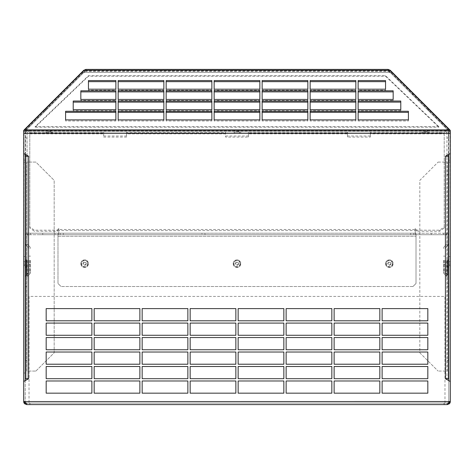 <?xml version="1.0" encoding="UTF-8"?>
<svg xmlns="http://www.w3.org/2000/svg" width="474" height="474" viewBox="0 0 474 474"><rect width="100%" height="100%" fill="white"/><g stroke="black" fill="none" stroke-linecap="round" stroke-linejoin="round"><path stroke-width="0.36" stroke-dasharray="2.37 1.78" d="M214.147 80.568L214.147 90.267L259.853 90.267L259.853 80.568M25.223 154.317L25.223 131.873L23.7 131.873L25.223 131.873L25.667 130.534A1.523 1.523 0 0 0 25.223 131.612L23.7 131.612L23.7 133.395L23.7 130.35L23.7 131.873L450.3 131.873L23.7 131.873L84.194 71.378L85.907 71.378L85.907 70.928L84.828 71.378L25.667 130.534L84.828 71.378L83.75 70.3L60.459 93.591L61.537 94.67L60.459 93.591L24.595 129.455A3.045 3.045 0 0 0 23.7 131.612L23.712 401.525L26.899 403.072L444.055 403.072L26.899 403.072L23.712 401.525L25.223 401.543L25.223 373.008L23.7 373.008L23.7 401.543L450.259 401.549L447.101 403.072L444.055 403.072L447.101 403.072L450.288 401.525L448.777 401.543L448.777 373.008L450.3 373.008L450.3 131.612A3.045 3.045 0 0 0 450.004 130.297L450.288 401.525L450.3 381.505L445.424 378.69L448.469 378.69L446.946 378.69L446.946 156.248L445.424 156.248L445.424 378.69M27.054 155.371L27.054 133.395A1.523 1.523 0 0 1 28.576 131.873L28.576 130.35L23.7 130.35L23.7 131.873L23.7 130.35L450.3 130.35L450.3 133.395L450.3 131.873L445.424 131.873L450.3 131.873L389.806 71.378L388.093 71.378L388.093 69.405L390.25 70.3L389.172 71.378L448.333 130.534L389.172 71.378L390.025 70.525M214.147 90.807L214.147 100.5L259.853 100.5L259.853 90.807M214.147 101.039L214.147 110.732L259.853 110.732L259.853 101.039M73.215 101.039L73.215 110.732L115.875 110.732L115.875 101.039M80.835 90.807L80.835 100.5L115.875 100.5L115.875 90.807M88.454 80.568L88.454 90.267L115.875 90.267L115.875 80.568M166.155 80.568L166.155 90.267L211.86 90.267L211.86 80.568M118.162 80.568L118.162 90.267L163.868 90.267L163.868 80.568M166.155 90.807L166.155 100.5L211.86 100.5L211.86 90.807M118.162 90.807L118.162 100.5L163.868 100.5L163.868 90.807M166.155 101.039L166.155 110.732L211.86 110.732L211.86 101.039M118.162 101.039L118.162 110.732L163.868 110.732L163.868 101.039M166.155 111.272L166.155 120.971L211.86 120.971L211.86 111.272M118.162 111.272L118.162 120.971L163.868 120.971L163.868 111.272M65.596 111.272L65.596 120.971L115.875 120.971L115.875 111.272M408.404 111.272L408.404 120.971L358.125 120.971L358.125 111.272M355.838 111.272L355.838 120.971L310.132 120.971L310.132 111.272M307.845 111.272L307.845 120.971L262.14 120.971L262.14 111.272M355.838 101.039L355.838 110.732L310.132 110.732L310.132 101.039M307.845 101.039L307.845 110.732L262.14 110.732L262.14 101.039M355.838 90.807L355.838 100.5L310.132 100.5L310.132 90.807M307.845 90.807L307.845 100.5L262.14 100.5L262.14 90.807M355.838 80.568L355.838 90.267L310.132 90.267L310.132 80.568M307.845 80.568L307.845 90.267L262.14 90.267L262.14 80.568M385.546 80.568L385.546 90.267L358.125 90.267L358.125 80.568M358.125 99.422L358.125 100.5L393.165 100.5L393.165 90.807M358.125 100.5L358.125 90.807M358.125 109.66L358.125 110.732L400.785 110.732L400.785 101.039M358.125 110.732L358.125 101.039M214.147 111.272L214.147 120.971L259.853 120.971L259.853 111.272M83.75 70.3L85.907 69.405L85.907 70.928L85.907 69.405L84.384 72.457L81.593 72.457L389.616 72.457L84.384 72.457L85.907 70.928L388.093 70.928L389.172 71.378L388.093 70.928L85.907 70.928L84.828 71.378L83.975 70.525M390.25 70.3L429.166 109.216L428.087 110.288L429.166 109.216L449.405 129.455L429.432 109.482L428.354 110.561L412.196 94.397L413.275 93.325L392.407 72.457L389.616 72.457L388.093 70.928L388.093 69.405L389.616 72.457L392.407 72.457L413.275 93.325L412.196 94.397L428.354 110.561L429.432 109.482L449.405 129.455A3.045 3.045 0 0 1 450.3 131.612L450.288 401.519L447.101 404.595L444.203 404.595L447.255 404.595L447.255 403.072L448.303 402.651A1.523 1.523 0 0 0 448.777 401.543L448.777 380.628M24.595 129.455L44.568 109.482L45.646 110.561L61.804 94.397L60.725 93.325L81.593 72.457L60.725 93.325L61.804 94.397L45.646 110.561L44.568 109.482L24.595 129.455A3.045 3.045 0 0 0 23.7 131.612A3.045 3.045 0 0 1 23.996 130.297L23.736 401.549M444.055 404.595L444.055 403.072L444.055 404.595L29.945 404.595L447.101 404.595L26.899 404.595L26.899 403.072L447.101 403.072L26.899 403.072L26.899 404.595L29.797 404.595L26.745 404.595L24.654 403.759L25.697 402.651A1.523 1.523 0 0 1 25.223 401.543L25.223 380.628M29.945 404.595L29.945 403.072L29.945 404.595L26.899 404.595L23.712 401.519L237 401.543L23.712 401.525L23.7 381.505L28.576 378.69L25.531 378.69L27.054 378.69L27.054 156.248L28.576 156.248L28.576 378.69M85.907 70.3L85.907 71.378L388.093 71.378L388.093 70.3M84.194 70.3L84.194 71.378M449.405 129.906L449.405 130.984L24.595 130.984L24.595 129.906M421.836 131.873L428.49 131.873L421.836 131.873A0.302 0.302 -90 0 1 422.127 132.092A1.831 1.831 -90 0 0 423.88 133.395L426.446 133.395L423.88 133.395M233.676 131.873L240.324 131.873L233.676 131.873A0.302 0.302 -90 0 1 233.966 132.092A1.831 1.831 -90 0 0 235.72 133.395L238.28 133.395L235.72 133.395M45.51 131.873L52.164 131.873L45.51 131.873A0.302 0.302 -90 0 1 45.806 132.092A1.831 1.831 -90 0 0 47.554 133.395L50.12 133.395L47.554 133.395M23.7 130.35L28.576 130.35L28.576 131.873A1.523 1.523 0 0 0 27.054 133.395L27.054 174.533L25.531 174.533L25.531 156.248L27.054 156.248L25.531 156.248L25.531 133.395A3.045 3.045 0 0 1 28.576 130.35A3.045 3.045 0 0 0 25.531 133.395L25.531 154.494M445.424 130.35L450.3 130.35L445.424 130.35L445.424 131.873L445.424 130.35A3.045 3.045 0 0 1 448.469 133.395A3.045 3.045 0 0 0 445.424 130.35M421.836 130.35L428.49 130.35L421.836 130.35A1.831 1.831 -90 0 1 423.584 131.654A0.302 0.302 -90 0 0 423.88 131.873L426.446 131.873L423.88 131.873M233.676 130.35L240.324 130.35L233.676 130.35A1.831 1.831 -90 0 1 235.424 131.654A0.302 0.302 -90 0 0 235.72 131.873L238.28 131.873L235.72 131.873M45.51 130.35L52.164 130.35L45.51 130.35A1.831 1.831 -90 0 1 47.264 131.654A0.302 0.302 -90 0 0 47.554 131.873L50.12 131.873L47.554 131.873M190.151 320.797L235.856 320.797L235.856 308.61L190.151 308.61L190.151 320.797M25.223 133.395L450.3 133.395L450.3 153.434L445.424 156.248M23.7 153.434L23.7 133.395L23.7 153.434L28.576 156.248M190.151 335.272L235.856 335.272L235.856 323.084L190.151 323.084L190.151 335.272M190.151 349.747L235.856 349.747L235.856 337.553L190.151 337.553L190.151 349.747M190.151 364.216L235.856 364.216L235.856 352.028L190.151 352.028L190.151 364.216M190.151 378.69L235.856 378.69L235.856 366.503L190.151 366.503L190.151 378.69M190.151 393.165L235.856 393.165L235.856 380.978L190.151 380.978L190.151 393.165M142.159 320.797L187.864 320.797L187.864 308.61L142.159 308.61L142.159 320.797M142.159 335.272L187.864 335.272L187.864 323.084L142.159 323.084L142.159 335.272M142.159 349.747L187.864 349.747L187.864 337.553L142.159 337.553L142.159 349.747M142.159 364.216L187.864 364.216L187.864 352.028L142.159 352.028L142.159 364.216M142.159 378.69L187.864 378.69L187.864 366.503L142.159 366.503L142.159 378.69M142.159 393.165L187.864 393.165L187.864 380.978L142.159 380.978L142.159 393.165M94.166 320.797L139.871 320.797L139.871 308.61L94.166 308.61L94.166 320.797M94.166 335.272L139.871 335.272L139.871 323.084L94.166 323.084L94.166 335.272M94.166 349.747L139.871 349.747L139.871 337.553L94.166 337.553L94.166 349.747M94.166 364.216L139.871 364.216L139.871 352.028L94.166 352.028L94.166 364.216M94.166 378.69L139.871 378.69L139.871 366.503L94.166 366.503L94.166 378.69M94.166 393.165L139.871 393.165L139.871 380.978L94.166 380.978L94.166 393.165M46.174 320.797L91.879 320.797L91.879 308.61L46.174 308.61L46.174 320.797M46.174 335.272L91.879 335.272L91.879 323.084L46.174 323.084L46.174 335.272M46.174 349.747L91.879 349.747L91.879 337.553L46.174 337.553L46.174 349.747M46.174 364.216L91.879 364.216L91.879 352.028L46.174 352.028L46.174 364.216M46.174 378.69L91.879 378.69L91.879 366.503L46.174 366.503L46.174 378.69M46.174 393.165L91.879 393.165L91.879 380.978L46.174 380.978L46.174 393.165M427.826 393.165L382.121 393.165L382.121 380.978L427.826 380.978L427.826 393.165M427.826 378.69L382.121 378.69L382.121 366.503L427.826 366.503L427.826 378.69M427.826 364.216L382.121 364.216L382.121 352.028L427.826 352.028L427.826 364.216M427.826 349.747L382.121 349.747L382.121 337.553L427.826 337.553L427.826 349.747M427.826 335.272L382.121 335.272L382.121 323.084L427.826 323.084L427.826 335.272M427.826 320.797L382.121 320.797L382.121 308.61L427.826 308.61L427.826 320.797M379.834 393.165L334.129 393.165L334.129 380.978L379.834 380.978L379.834 393.165M379.834 378.69L334.129 378.69L334.129 366.503L379.834 366.503L379.834 378.69M379.834 364.216L334.129 364.216L334.129 352.028L379.834 352.028L379.834 364.216M379.834 349.747L334.129 349.747L334.129 337.553L379.834 337.553L379.834 349.747M379.834 335.272L334.129 335.272L334.129 323.084L379.834 323.084L379.834 335.272M379.834 320.797L334.129 320.797L334.129 308.61L379.834 308.61L379.834 320.797M331.841 393.165L286.136 393.165L286.136 380.978L331.841 380.978L331.841 393.165M331.841 378.69L286.136 378.69L286.136 366.503L331.841 366.503L331.841 378.69M331.841 364.216L286.136 364.216L286.136 352.028L331.841 352.028L331.841 364.216M331.841 349.747L286.136 349.747L286.136 337.553L331.841 337.553L331.841 349.747M331.841 335.272L286.136 335.272L286.136 323.084L331.841 323.084L331.841 335.272M331.841 320.797L286.136 320.797L286.136 308.61L331.841 308.61L331.841 320.797M283.849 393.165L238.144 393.165L238.144 380.978L283.849 380.978L283.849 393.165M283.849 378.69L238.144 378.69L238.144 366.503L283.849 366.503L283.849 378.69M283.849 364.216L238.144 364.216L238.144 352.028L283.849 352.028L283.849 364.216M283.849 349.747L238.144 349.747L238.144 337.553L283.849 337.553L283.849 349.747M283.849 335.272L238.144 335.272L238.144 323.084L283.849 323.084L283.849 335.272M283.849 320.797L238.144 320.797L238.144 308.61L283.849 308.61L283.849 320.797M27.054 378.69L27.054 174.533M25.531 378.69L25.531 174.533M27.054 360.412L25.531 360.412M447.101 404.595L447.101 403.072L447.101 404.595M448.469 378.69L448.469 156.248L446.946 156.248L448.469 156.248L448.469 137.97L448.469 154.494M446.946 155.371L446.946 133.395L446.946 174.533L448.469 174.533M446.946 174.533L446.946 378.69M446.946 360.412L448.469 360.412M449.405 129.455A3.045 3.045 0 0 1 450.3 131.612L450.3 130.35M446.946 133.395A1.523 1.523 0 0 0 445.424 131.873A1.523 1.523 0 0 1 446.946 133.395M448.469 133.395L448.469 137.97L448.469 133.395M446.946 137.97L448.469 137.97L446.946 137.97M446.946 156.248L448.469 156.248L446.946 156.248M389.806 70.3L389.806 71.378M413.541 93.591L412.463 94.67L413.541 93.591M450.3 373.008L450.3 401.543A3.045 3.045 0 0 1 449.346 403.759L448.303 402.651L447.255 403.072L444.203 403.072L447.255 403.072L447.255 404.595L449.346 403.759M450.3 160.147L448.777 160.147L448.777 131.612L448.333 130.534A1.523 1.523 0 0 1 448.777 131.612L448.777 133.395L450.3 133.395L450.3 153.434M450.3 260.339L450.3 266.986L450.3 260.339A1.831 1.831 0 0 1 448.996 262.086A0.302 0.302 -0 0 0 448.777 262.383L448.777 264.942L448.777 262.383A0.302 0.302 -0 0 1 448.996 262.086A0.302 0.302 -0 0 0 448.777 262.383A0.302 0.302 -0 0 1 448.996 262.086L448.996 265.239A0.302 0.302 180 0 1 448.777 264.942A0.302 0.302 180 0 0 448.996 265.239A0.302 0.302 180 0 1 448.777 264.942A0.302 0.302 180 0 0 448.996 265.239L448.996 262.086A1.831 1.831 0 0 0 450.3 260.339A1.831 1.831 0 0 1 448.996 262.086A1.831 1.831 0 0 0 450.3 260.339M450.3 264.119L450.3 256.499L450.3 264.119L450.3 256.499L450.3 264.119L450.3 256.499L450.3 264.119L448.777 264.119L448.777 256.499L448.777 264.119L448.777 256.499L448.777 264.119L448.777 256.499L448.777 264.119L450.3 264.119L448.777 264.119M448.777 160.147L448.777 162.084L450.3 162.084L448.469 162.084M448.777 133.395L448.777 154.317M448.777 162.084L448.777 373.008M448.777 260.339L448.777 266.986L448.777 260.339A0.302 0.302 0 0 1 448.558 260.629A1.831 1.831 -0 0 0 447.255 262.383L447.255 264.942L447.255 262.383A1.831 1.831 -0 0 1 448.558 260.629A1.831 1.831 -0 0 0 447.255 262.383A1.831 1.831 -0 0 1 448.558 260.629L448.558 266.696A1.831 1.831 180 0 1 447.255 264.942A1.831 1.831 180 0 0 448.558 266.696A1.831 1.831 180 0 1 447.255 264.942A1.831 1.831 180 0 0 448.558 266.696L448.558 260.629A0.302 0.302 0 0 0 448.777 260.339A0.302 0.302 0 0 1 448.558 260.629A0.302 0.302 0 0 0 448.777 260.339M448.777 131.612L450.3 131.612M450.3 131.873L448.777 131.873L450.3 131.873M448.333 130.534L449.186 129.68M448.973 403.362L448.303 402.651A1.523 1.523 0 0 0 448.777 401.543M444.203 404.595L444.203 403.072L444.203 404.595M448.777 371.077L448.469 371.077M419.828 352.792L438.112 371.077L419.828 352.792L419.828 180.369L438.112 162.084L419.828 180.369L419.828 352.792M438.112 162.084L447.255 162.084L447.255 371.077L438.112 371.077L447.255 371.077L447.255 162.084L438.112 162.084M450.3 256.499L448.777 256.499M450.3 266.986A1.831 1.831 180 0 0 448.996 265.239A1.831 1.831 180 0 1 450.3 266.986A1.831 1.831 180 0 0 448.996 265.239A1.831 1.831 180 0 1 450.3 266.986M27.054 156.248L25.531 156.248L27.054 156.248M27.054 137.97L25.531 137.97L27.054 137.97M428.49 130.35A1.831 1.831 90 0 0 426.736 131.654A0.302 0.302 90 0 1 426.446 131.873M240.324 130.35A1.831 1.831 90 0 0 238.576 131.654A0.302 0.302 90 0 1 238.28 131.873M52.164 130.35A1.831 1.831 90 0 0 50.416 131.654A0.302 0.302 90 0 1 50.12 131.873M428.49 131.873A0.302 0.302 90 0 0 428.194 132.092A1.831 1.831 90 0 1 426.446 133.395M240.324 131.873A0.302 0.302 90 0 0 240.034 132.092A1.831 1.831 90 0 1 238.28 133.395M52.164 131.873A0.302 0.302 90 0 0 51.873 132.092A1.831 1.831 90 0 1 50.12 133.395M44.834 109.216L45.913 110.288L44.834 109.216M25.667 130.534L24.814 129.68M25.223 131.612L25.223 373.008M25.223 266.986L25.223 260.339L25.223 266.986A0.302 0.302 180 0 1 25.442 266.696A1.831 1.831 180 0 0 26.745 264.942L26.745 262.383L26.745 264.942A1.831 1.831 180 0 1 25.442 266.696A1.831 1.831 180 0 0 26.745 264.942A1.831 1.831 180 0 1 25.442 266.696L25.442 260.629A1.831 1.831 0 0 1 26.745 262.383A1.831 1.831 0 0 0 25.442 260.629A1.831 1.831 0 0 1 26.745 262.383A1.831 1.831 0 0 0 25.442 260.629L25.442 266.696A0.302 0.302 180 0 0 25.223 266.986A0.302 0.302 180 0 1 25.442 266.696A0.302 0.302 180 0 0 25.223 266.986M25.223 264.119L25.223 256.499L25.223 264.119L25.223 256.499L25.223 264.119L25.223 256.499L25.223 264.119L23.7 264.119L23.7 256.499L23.7 264.119L23.7 256.499L23.7 264.119L23.7 256.499L23.7 264.119L25.223 264.119L23.7 264.119M25.223 162.084L23.7 162.084L23.7 160.147L25.223 160.147M23.7 131.612L23.7 160.147M23.7 373.008L23.7 162.084L25.531 162.084M23.7 266.986L23.7 260.339L23.7 266.986A1.831 1.831 180 0 1 25.004 265.239A0.302 0.302 180 0 0 25.223 264.942L25.223 262.383L25.223 264.942A0.302 0.302 180 0 1 25.004 265.239A0.302 0.302 180 0 0 25.223 264.942A0.302 0.302 180 0 1 25.004 265.239L25.004 262.086A0.302 0.302 0 0 1 25.223 262.383A0.302 0.302 0 0 0 25.004 262.086A0.302 0.302 0 0 1 25.223 262.383A0.302 0.302 0 0 0 25.004 262.086L25.004 265.239A1.831 1.831 180 0 0 23.7 266.986A1.831 1.831 180 0 1 25.004 265.239A1.831 1.831 180 0 0 23.7 266.986M25.223 371.077L25.531 371.077M35.888 371.077L54.172 352.792L54.172 180.369L35.888 162.084L26.745 162.084L26.745 371.077L35.888 371.077L54.172 352.792L54.172 180.369L35.888 162.084L26.745 162.084L26.745 371.077L35.888 371.077M24.654 403.759A3.045 3.045 0 0 1 23.7 401.543M25.027 403.362L25.697 402.651L26.745 403.072L26.745 404.583L26.745 403.072L25.697 402.651A1.523 1.523 0 0 1 25.223 401.543M29.797 403.072L26.745 403.072L29.797 403.072L29.797 404.595L29.797 403.072M23.7 260.339A1.831 1.831 -0 0 0 25.004 262.086A1.831 1.831 -0 0 1 23.7 260.339A1.831 1.831 -0 0 0 25.004 262.086A1.831 1.831 -0 0 1 23.7 260.339M25.223 256.499L23.7 256.499M214.147 89.189L214.147 90.267M259.853 89.189L259.853 90.267M214.147 99.422L214.147 100.5M259.853 99.422L259.853 100.5M214.147 109.66L214.147 110.732M259.853 109.66L259.853 110.732M73.215 110.732L73.215 109.66M115.875 109.66L115.875 110.732M80.835 100.5L80.835 99.422M115.875 99.422L115.875 100.5M115.875 89.189L115.875 90.267M88.454 89.189L88.454 90.267M166.155 89.189L166.155 90.267M211.86 89.189L211.86 90.267M118.162 89.189L118.162 90.267M163.868 89.189L163.868 90.267M166.155 99.422L166.155 100.5M211.86 99.422L211.86 100.5M118.162 99.422L118.162 100.5M163.868 99.422L163.868 100.5M166.155 109.66L166.155 110.732M211.86 109.66L211.86 110.732M118.162 109.66L118.162 110.732M163.868 109.66L163.868 110.732M166.155 119.892L166.155 120.971M211.86 119.892L211.86 120.971M118.162 119.892L118.162 120.971M163.868 119.892L163.868 120.971M65.596 119.892L65.596 120.971M115.875 119.892L115.875 120.971M408.404 119.892L408.404 120.971M358.125 119.892L358.125 120.971M355.838 119.892L355.838 120.971M310.132 119.892L310.132 120.971M307.845 119.892L307.845 120.971M262.14 119.892L262.14 120.971M355.838 109.66L355.838 110.732M310.132 109.66L310.132 110.732M307.845 109.66L307.845 110.732M262.14 109.66L262.14 110.732M355.838 99.422L355.838 100.5M310.132 99.422L310.132 100.5M307.845 99.422L307.845 100.5M262.14 99.422L262.14 100.5M355.838 89.189L355.838 90.267M310.132 89.189L310.132 90.267M307.845 89.189L307.845 90.267M262.14 89.189L262.14 90.267M358.125 89.189L358.125 90.267M385.546 89.189L385.546 90.267M393.165 100.5L393.165 99.422M400.785 110.732L400.785 109.66M214.147 119.892L214.147 120.971M259.853 119.892L259.853 120.971M444.203 131.873L444.203 133.395L444.203 131.873L29.797 131.873L444.203 131.873L444.203 226.957L439.635 230.192L416.8 230.192L415.26 228.302L415.26 229.38L416.8 231.265L439.635 231.265L444.203 228.035L444.203 133.846L370.312 133.846L370.312 137.099L370.312 132.767L370.312 133.846L370.312 133.395L347.46 133.395L347.46 137.099L370.312 137.099M421.35 131.873L428.97 131.873L421.35 131.873L421.35 133.395L428.97 133.395L421.35 133.395M233.19 131.873L240.81 131.873L233.19 131.873L233.19 133.395L240.81 133.395L233.19 133.395M45.03 131.873L52.65 131.873L45.03 131.873L45.03 133.395L52.65 133.395L45.03 133.395M29.797 131.873L29.797 133.846L29.797 131.873L29.797 133.395L103.688 133.395L103.688 137.099L126.54 137.099L126.54 133.395L103.688 133.395L103.688 131.873L103.688 133.846L29.797 133.846L29.797 228.035L34.365 231.265L34.365 230.192L29.797 226.957L29.797 132.767L103.688 132.767L103.688 137.099M370.312 136.02L347.46 136.02L347.46 131.873L347.46 133.395L126.54 133.395L126.54 131.873L126.54 137.099M225.571 131.873L225.571 136.02L248.429 136.02L248.429 137.099L225.571 137.099L225.571 133.846L126.54 133.846L126.54 132.767L225.571 132.767L225.571 133.846L225.571 131.873M248.429 137.099L248.429 133.846L347.46 133.846L347.46 132.767L248.429 132.767L248.429 133.846L248.429 131.873L248.429 136.02M370.312 131.873L370.312 132.767L444.203 132.767L444.203 133.846L444.203 133.395L370.312 133.395L370.312 131.873M103.688 136.02L126.54 136.02M415.26 229.38L415.26 230.589L58.74 230.589L58.74 228.302L57.2 230.192L34.365 230.192M58.74 228.302L58.74 233.19L415.26 233.19L58.74 233.19L58.74 234.713L58.74 229.511L415.26 229.511L415.26 234.713L415.26 228.302M347.46 136.02L347.46 137.099M58.74 229.38L57.2 231.265L34.365 231.265M444.203 228.035L444.203 226.957M439.635 231.265L439.635 230.192M416.8 230.192L416.8 231.265M415.26 233.19L415.26 234.713L58.74 234.713L58.74 233.19M415.26 234.713L58.74 234.713M57.2 230.192L57.2 231.265M29.797 228.035L29.797 226.957M444.203 133.395L34.365 133.395L34.365 131.873M34.365 133.395L29.797 133.395M439.635 133.395L439.635 131.873M225.571 136.02L225.571 137.099M428.97 131.873L428.97 133.395M240.81 131.873L240.81 133.395M52.65 131.873L52.65 133.395M416.018 236.236L416.018 234.713L30.555 234.713L201.96 234.713L201.96 233.19L443.445 233.19L443.445 234.713L201.96 234.713L201.96 233.19L57.982 233.19L57.982 234.713L57.982 233.19L27.51 233.19L446.49 233.19L446.49 234.713L446.49 233.19L443.445 233.19L443.445 234.713L416.018 234.713L416.018 233.19L416.018 283.47L412.973 286.515L416.018 283.47L416.018 236.236L57.982 236.236L57.982 233.19L57.982 283.47L61.028 286.515L57.982 283.47L57.982 236.236L416.018 236.236M27.51 234.713L30.555 234.713L27.51 234.713L27.51 233.19L27.51 234.713M54.931 234.713L54.931 233.19M30.555 233.19L30.555 234.713L30.555 233.19M205.005 234.713L205.005 233.19M412.973 286.515L61.028 286.515L412.973 286.515M233.19 263.663A3.81 3.81 0 0 1 237 259.853A3.81 3.81 0 0 1 240.81 263.663A3.81 3.81 0 0 1 237 267.472A3.81 3.81 0 0 1 233.19 263.663A3.81 3.81 0 0 1 237 259.853A3.81 3.81 0 0 1 240.81 263.663A3.81 3.81 0 0 1 237 267.472A3.81 3.81 0 0 1 233.19 263.663M80.835 263.663A3.81 3.81 0 0 1 84.645 259.853A3.81 3.81 0 0 1 88.454 263.663A3.81 3.81 0 0 1 84.645 267.472A3.81 3.81 0 0 1 80.835 263.663A3.81 3.81 0 0 1 84.645 259.853A3.81 3.81 0 0 1 88.454 263.663A3.81 3.81 0 0 1 84.645 267.472A3.81 3.81 0 0 1 80.835 263.663M385.546 263.663A3.81 3.81 0 0 1 389.355 259.853A3.81 3.81 0 0 1 393.165 263.663A3.81 3.81 0 0 1 389.355 267.472A3.81 3.81 0 0 1 385.546 263.663A3.81 3.81 0 0 1 389.355 259.853A3.81 3.81 0 0 1 393.165 263.663A3.81 3.81 0 0 1 389.355 267.472A3.81 3.81 0 0 1 385.546 263.663M447.255 236.236A1.523 1.523 0 0 0 445.732 234.713A1.523 1.523 0 0 1 447.255 236.236L447.255 286.515L447.255 236.236M447.255 263.663L447.255 259.853L447.255 263.663M447.255 260.309L447.255 277.888L447.255 260.309M448.777 286.515L448.777 283.47L448.777 286.515L447.255 286.515L448.469 286.515M448.469 234.908A3.045 3.045 0 0 0 445.732 233.19A3.045 3.045 0 0 1 448.777 236.236L448.777 283.47L447.255 283.47L448.469 283.47M434.303 234.713L413.737 234.713L413.737 233.19L413.737 234.713L410.685 234.713L445.732 234.713L434.303 234.713L434.303 233.19L445.732 233.19L410.685 233.19L434.303 233.19M431.257 234.713L431.257 233.19L431.257 234.713M410.685 233.19L416.018 233.19L410.685 233.19L410.685 234.713L416.018 234.713L416.018 233.19L416.018 234.713L416.018 233.19L416.018 234.713L410.685 234.713L410.685 233.19L410.685 234.713L416.018 234.713L410.685 234.713L410.685 233.19M448.777 236.236L448.777 283.47M448.777 263.663L448.777 259.853L448.777 263.663M448.777 260.309L448.777 277.888L448.777 260.309M444.968 260.309L444.968 272.183L444.968 260.309M443.445 260.309L443.445 272.183L443.445 260.309M26.745 236.236A1.523 1.523 0 0 1 28.268 234.713A1.523 1.523 0 0 0 26.745 236.236L26.745 286.515L26.745 236.236M26.745 263.663L26.745 259.853L26.745 263.663M26.745 260.309L26.745 277.888L26.745 260.309M25.531 286.515L26.745 286.515L25.223 286.515L25.223 283.47L26.745 283.47L25.531 283.47M39.698 234.713L60.263 234.713L60.263 233.19L63.315 233.19L60.263 233.19L60.263 234.713L28.268 234.713L39.698 234.713L39.698 233.19L28.268 233.19A3.045 3.045 0 0 0 25.223 236.236L25.223 286.515M25.531 234.908A3.045 3.045 0 0 1 28.268 233.19L60.263 233.19L42.743 233.19L42.743 234.713L42.743 233.19L39.698 233.19M63.315 233.19L57.982 233.19L63.315 233.19L57.982 233.19L63.315 233.19L63.315 234.713L57.982 234.713L57.982 233.19L57.982 234.713L57.982 233.19L57.982 234.713L63.315 234.713L63.315 233.19L63.315 234.713L57.982 234.713L63.315 234.713L63.315 233.19M25.223 236.236L25.223 283.47M25.223 263.663L25.223 259.853L25.223 263.663M25.223 260.309L25.223 277.888L25.223 260.309M29.033 260.309L29.033 272.183L29.033 260.309M30.555 260.309L30.555 272.183L30.555 260.309M444.968 403.072L444.968 296.422L29.033 296.422L29.033 403.072L444.968 403.072L444.968 296.422L29.033 296.422L29.033 403.072L444.968 403.072M438.871 126.671L385.546 75.686L88.454 75.686L35.129 126.671L438.871 126.671L438.871 127.21L385.546 76.225L88.454 76.225L35.129 127.21L438.871 127.21M385.546 75.686L385.546 76.225M88.454 75.686L88.454 76.225M35.129 126.671L35.129 127.21M386.032 263.663A3.324 3.324 0 0 0 389.355 266.986A3.324 3.324 0 0 0 392.685 263.663A3.324 3.324 0 0 0 389.355 260.339A3.324 3.324 0 0 0 386.032 263.663A3.324 3.324 0 0 0 389.355 266.986A3.324 3.324 0 0 0 392.685 263.663A3.324 3.324 0 0 0 389.355 260.339A3.324 3.324 0 0 0 386.032 263.663M233.676 263.663A3.324 3.324 0 0 0 237 266.986A3.324 3.324 0 0 0 240.324 263.663A3.324 3.324 0 0 0 237 260.339A3.324 3.324 0 0 0 233.676 263.663A3.324 3.324 0 0 0 237 266.986A3.324 3.324 0 0 0 240.324 263.663A3.324 3.324 0 0 0 237 260.339A3.324 3.324 0 0 0 233.676 263.663M81.315 263.663A3.324 3.324 0 0 0 84.645 266.986A3.324 3.324 0 0 0 87.968 263.663A3.324 3.324 0 0 0 84.645 260.339A3.324 3.324 0 0 0 81.315 263.663A3.324 3.324 0 0 0 84.645 266.986A3.324 3.324 0 0 0 87.968 263.663A3.324 3.324 0 0 0 84.645 260.339A3.324 3.324 0 0 0 81.315 263.663M237 401.543L450.288 401.519M426.736 131.654L423.584 131.654L426.736 131.654M238.576 131.654L235.424 131.654L238.576 131.654M50.416 131.654L47.264 131.654L50.416 131.654M428.194 132.092L422.127 132.092L428.194 132.092M240.034 132.092L233.966 132.092L240.034 132.092M51.873 132.092L45.806 132.092L51.873 132.092M390.931 263.663A1.576 1.576 0 0 1 389.355 265.239A1.576 1.576 0 0 1 387.785 263.663A1.576 1.576 0 0 1 389.355 262.086A1.576 1.576 0 0 1 390.931 263.663M388.076 263.663A1.28 1.28 0 0 1 389.355 262.383A1.28 1.28 0 0 1 390.641 263.663A1.28 1.28 0 0 1 389.355 264.942A1.28 1.28 0 0 1 388.076 263.663A1.28 1.28 0 0 1 389.355 262.383A1.28 1.28 0 0 1 390.641 263.663A1.28 1.28 0 0 1 389.355 264.942A1.28 1.28 0 0 1 388.076 263.663M238.576 263.663A1.576 1.576 0 0 1 237 265.239A1.576 1.576 0 0 1 235.424 263.663A1.576 1.576 0 0 1 237 262.086A1.576 1.576 0 0 1 238.576 263.663M235.72 263.663A1.28 1.28 0 0 1 237 262.383A1.28 1.28 0 0 1 238.28 263.663A1.28 1.28 0 0 1 237 264.942A1.28 1.28 0 0 1 235.72 263.663A1.28 1.28 0 0 1 237 262.383A1.28 1.28 0 0 1 238.28 263.663A1.28 1.28 0 0 1 237 264.942A1.28 1.28 0 0 1 235.72 263.663M86.215 263.663A1.576 1.576 0 0 1 84.645 265.239A1.576 1.576 0 0 1 83.069 263.663A1.576 1.576 0 0 1 84.645 262.086A1.576 1.576 0 0 1 86.215 263.663M83.359 263.663A1.28 1.28 0 0 1 84.645 262.383A1.28 1.28 0 0 1 85.924 263.663A1.28 1.28 0 0 1 84.645 264.942A1.28 1.28 0 0 1 83.359 263.663A1.28 1.28 0 0 1 84.645 262.383A1.28 1.28 0 0 1 85.924 263.663A1.28 1.28 0 0 1 84.645 264.942A1.28 1.28 0 0 1 83.359 263.663M392.389 263.663A3.034 3.034 0 0 1 389.355 266.696A3.034 3.034 0 0 1 386.322 263.663A3.034 3.034 0 0 1 389.355 260.629A3.034 3.034 0 0 1 392.389 263.663M240.034 263.663A3.034 3.034 0 0 1 237 266.696A3.034 3.034 0 0 1 233.966 263.663A3.034 3.034 0 0 1 237 260.629A3.034 3.034 0 0 1 240.034 263.663M87.678 263.663A3.034 3.034 0 0 1 84.645 266.696A3.034 3.034 0 0 1 81.611 263.663A3.034 3.034 0 0 1 84.645 260.629A3.034 3.034 0 0 1 87.678 263.663M447.663 260.309L447.663 275.193L447.663 260.309M445.193 260.309L445.193 272.722L445.193 260.309M444.114 260.309L444.114 273.8L444.114 260.309M446.585 260.309L446.585 276.271L446.585 260.309M26.337 260.309L26.337 275.193L26.337 260.309M28.807 260.309L28.807 272.722L28.807 260.309M29.886 260.309L29.886 273.8L29.886 260.309M27.415 260.309L27.415 276.271L27.415 260.309M447.255 259.853L448.777 259.853L447.255 259.853M447.255 267.472L448.777 267.472L447.255 267.472M444.968 248.435L447.663 245.431L444.968 248.435L447.663 245.431L448.777 242.735L447.663 245.431L448.469 244.228M444.968 272.183L447.663 275.193L445.193 272.722L447.663 275.193L448.777 277.811M443.445 256.12L444.968 256.12M443.445 264.498L444.968 264.498M443.445 248.435L444.114 246.824L446.585 244.353L444.114 246.824L443.445 248.435L444.114 246.824L446.585 244.353L447.255 242.735M443.445 272.183L444.114 273.8L446.585 276.271L444.114 273.8L443.445 272.183L444.114 273.8L446.585 276.271L447.255 277.888M26.745 259.853L25.223 259.853L26.745 259.853M26.745 267.472L25.223 267.472L26.745 267.472M29.033 248.435L25.531 244.228M29.033 272.183L25.531 276.395M30.555 256.12L29.033 256.12M30.555 264.498L29.033 264.498M30.555 248.435L29.886 246.824L27.415 244.353L29.886 246.824L30.555 248.435L29.886 246.824L27.415 244.353L26.745 242.735M30.555 272.183L29.886 273.8L27.415 276.271L29.886 273.8L30.555 272.183L29.886 273.8L27.415 276.271L26.745 277.888M26.337 245.431L25.223 242.735L26.337 245.431M25.223 277.811L26.337 275.193L25.483 276.496"/><path stroke-width="0.71" d="M449.186 129.68L449.405 129.455L450.004 130.297A3.045 3.045 0 0 0 449.405 129.455L390.25 70.3L388.093 69.405L85.907 69.405L388.093 69.405L388.093 70.3L389.806 70.3L449.405 129.906L450.3 130.35L23.7 130.35L24.595 129.906L84.194 70.3L85.907 70.3L85.907 69.405L83.75 70.3L83.975 70.525M214.147 80.568L259.853 80.568L259.853 89.189L214.147 89.189L214.147 80.568M214.147 111.272L259.853 111.272L259.853 119.892L214.147 119.892L214.147 111.272M214.147 101.039L259.853 101.039L259.853 109.66L214.147 109.66L214.147 101.039M73.215 109.66L115.875 109.66L115.875 101.039L73.215 101.039L73.215 109.66M80.835 99.422L115.875 99.422L115.875 90.807L80.835 90.807L80.835 99.422M115.875 89.189L115.875 80.568L88.454 80.568L88.454 89.189L115.875 89.189M166.155 80.568L166.155 89.189L211.86 89.189L211.86 80.568L166.155 80.568M118.162 80.568L118.162 89.189L163.868 89.189L163.868 80.568L118.162 80.568M166.155 90.807L166.155 99.422L211.86 99.422L211.86 90.807L166.155 90.807M118.162 90.807L118.162 99.422L163.868 99.422L163.868 90.807L118.162 90.807M166.155 101.039L166.155 109.66L211.86 109.66L211.86 101.039L166.155 101.039M118.162 101.039L118.162 109.66L163.868 109.66L163.868 101.039L118.162 101.039M166.155 111.272L166.155 119.892L211.86 119.892L211.86 111.272L166.155 111.272M118.162 111.272L118.162 119.892L163.868 119.892L163.868 111.272L118.162 111.272M115.875 111.272L65.596 111.272L65.596 119.892L115.875 119.892L115.875 111.272M358.125 111.272L408.404 111.272L408.404 119.892L358.125 119.892L358.125 111.272M355.838 111.272L355.838 119.892L310.132 119.892L310.132 111.272L355.838 111.272M307.845 111.272L307.845 119.892L262.14 119.892L262.14 111.272L307.845 111.272M355.838 101.039L355.838 109.66L310.132 109.66L310.132 101.039L355.838 101.039M307.845 101.039L307.845 109.66L262.14 109.66L262.14 101.039L307.845 101.039M355.838 90.807L355.838 99.422L310.132 99.422L310.132 90.807L355.838 90.807M307.845 90.807L307.845 99.422L262.14 99.422L262.14 90.807L307.845 90.807M355.838 80.568L355.838 89.189L310.132 89.189L310.132 80.568L355.838 80.568M307.845 80.568L307.845 89.189L262.14 89.189L262.14 80.568L307.845 80.568M358.125 89.189L358.125 80.568L385.546 80.568L385.546 89.189L358.125 89.189M393.165 99.422L358.125 99.422L358.125 90.807L393.165 90.807L393.165 99.422M400.785 109.66L358.125 109.66L358.125 101.039L400.785 101.039L400.785 109.66M214.147 90.807L259.853 90.807L259.853 99.422L214.147 99.422L214.147 90.807M259.853 81.647L214.147 81.647M259.853 91.879L214.147 91.879M259.853 102.117L214.147 102.117M115.875 102.117L73.215 102.117M115.875 91.879L80.835 91.879M115.875 81.647L88.454 81.647M211.86 81.647L166.155 81.647M163.868 81.647L118.162 81.647M211.86 91.879L166.155 91.879M163.868 91.879L118.162 91.879M211.86 102.117L166.155 102.117M163.868 102.117L118.162 102.117M211.86 112.35L166.155 112.35M163.868 112.35L118.162 112.35M115.875 112.35L65.596 112.35M358.125 112.35L408.404 112.35M310.132 112.35L355.838 112.35M262.14 112.35L307.845 112.35M310.132 102.117L355.838 102.117M262.14 102.117L307.845 102.117M310.132 91.879L355.838 91.879M262.14 91.879L307.845 91.879M310.132 81.647L355.838 81.647M262.14 81.647L307.845 81.647M358.125 81.647L385.546 81.647M358.125 91.879L393.165 91.879M358.125 102.117L400.785 102.117M259.853 112.35L214.147 112.35M24.814 129.68L24.595 129.455L23.996 130.297A3.045 3.045 0 0 1 24.595 129.455L83.75 70.3M25.531 154.494L25.531 156.248L28.576 156.248L23.7 153.434L23.7 401.543A3.045 3.045 0 0 0 24.654 403.759L26.745 404.595L29.945 404.595M448.973 403.362L449.346 403.759L447.255 404.595L444.055 404.595M23.7 130.35L23.7 133.395L450.3 133.395L450.3 130.35M25.531 156.248L25.531 378.69L28.576 378.69L23.7 381.505L23.712 401.519L26.899 404.595L447.101 404.595L450.288 401.519L450.3 381.505L445.424 378.69L448.469 378.69L448.469 156.248L445.424 156.248L450.3 153.434L450.3 401.543L237 401.543L450.288 401.519M23.7 133.395L23.7 153.434M450.3 133.395L450.3 153.434M190.151 335.272L235.856 335.272L235.856 323.084L190.151 323.084L190.151 335.272M190.151 349.747L235.856 349.747L235.856 337.553L190.151 337.553L190.151 349.747M190.151 364.216L235.856 364.216L235.856 352.028L190.151 352.028L190.151 364.216M190.151 378.69L235.856 378.69L235.856 366.503L190.151 366.503L190.151 378.69M190.151 393.165L235.856 393.165L235.856 380.978L190.151 380.978L190.151 393.165M142.159 320.797L187.864 320.797L187.864 308.61L142.159 308.61L142.159 320.797M142.159 335.272L187.864 335.272L187.864 323.084L142.159 323.084L142.159 335.272M142.159 349.747L187.864 349.747L187.864 337.553L142.159 337.553L142.159 349.747M142.159 364.216L187.864 364.216L187.864 352.028L142.159 352.028L142.159 364.216M142.159 378.69L187.864 378.69L187.864 366.503L142.159 366.503L142.159 378.69M142.159 393.165L187.864 393.165L187.864 380.978L142.159 380.978L142.159 393.165M94.166 320.797L139.871 320.797L139.871 308.61L94.166 308.61L94.166 320.797M94.166 335.272L139.871 335.272L139.871 323.084L94.166 323.084L94.166 335.272M94.166 349.747L139.871 349.747L139.871 337.553L94.166 337.553L94.166 349.747M94.166 364.216L139.871 364.216L139.871 352.028L94.166 352.028L94.166 364.216M94.166 378.69L139.871 378.69L139.871 366.503L94.166 366.503L94.166 378.69M94.166 393.165L139.871 393.165L139.871 380.978L94.166 380.978L94.166 393.165M46.174 320.797L91.879 320.797L91.879 308.61L46.174 308.61L46.174 320.797M46.174 335.272L91.879 335.272L91.879 323.084L46.174 323.084L46.174 335.272M46.174 349.747L91.879 349.747L91.879 337.553L46.174 337.553L46.174 349.747M46.174 364.216L91.879 364.216L91.879 352.028L46.174 352.028L46.174 364.216M46.174 378.69L91.879 378.69L91.879 366.503L46.174 366.503L46.174 378.69M46.174 393.165L91.879 393.165L91.879 380.978L46.174 380.978L46.174 393.165M427.826 393.165L382.121 393.165L382.121 380.978L427.826 380.978L427.826 393.165M427.826 378.69L382.121 378.69L382.121 366.503L427.826 366.503L427.826 378.69M427.826 364.216L382.121 364.216L382.121 352.028L427.826 352.028L427.826 364.216M427.826 349.747L382.121 349.747L382.121 337.553L427.826 337.553L427.826 349.747M427.826 335.272L382.121 335.272L382.121 323.084L427.826 323.084L427.826 335.272M427.826 320.797L382.121 320.797L382.121 308.61L427.826 308.61L427.826 320.797M379.834 393.165L334.129 393.165L334.129 380.978L379.834 380.978L379.834 393.165M379.834 378.69L334.129 378.69L334.129 366.503L379.834 366.503L379.834 378.69M379.834 364.216L334.129 364.216L334.129 352.028L379.834 352.028L379.834 364.216M379.834 349.747L334.129 349.747L334.129 337.553L379.834 337.553L379.834 349.747M379.834 335.272L334.129 335.272L334.129 323.084L379.834 323.084L379.834 335.272M379.834 320.797L334.129 320.797L334.129 308.61L379.834 308.61L379.834 320.797M331.841 393.165L286.136 393.165L286.136 380.978L331.841 380.978L331.841 393.165M331.841 378.69L286.136 378.69L286.136 366.503L331.841 366.503L331.841 378.69M331.841 364.216L286.136 364.216L286.136 352.028L331.841 352.028L331.841 364.216M331.841 349.747L286.136 349.747L286.136 337.553L331.841 337.553L331.841 349.747M331.841 335.272L286.136 335.272L286.136 323.084L331.841 323.084L331.841 335.272M331.841 320.797L286.136 320.797L286.136 308.61L331.841 308.61L331.841 320.797M283.849 393.165L238.144 393.165L238.144 380.978L283.849 380.978L283.849 393.165M283.849 378.69L238.144 378.69L238.144 366.503L283.849 366.503L283.849 378.69M283.849 364.216L238.144 364.216L238.144 352.028L283.849 352.028L283.849 364.216M283.849 349.747L238.144 349.747L238.144 337.553L283.849 337.553L283.849 349.747M283.849 335.272L238.144 335.272L238.144 323.084L283.849 323.084L283.849 335.272M283.849 320.797L238.144 320.797L238.144 308.61L283.849 308.61L283.849 320.797M190.151 320.797L235.856 320.797L235.856 308.61L190.151 308.61L190.151 320.797M23.736 401.549L237 401.543M448.469 154.494L448.469 156.248M446.946 156.248L446.946 155.371M448.777 154.317L448.777 380.628M449.346 403.759A3.045 3.045 0 0 0 450.3 401.543M448.469 371.077L448.777 371.077M448.469 162.084L448.777 162.084M27.054 156.248L27.054 155.371M25.223 154.317L25.223 380.628M25.531 371.077L25.223 371.077M25.531 162.084L25.223 162.084M24.654 403.759L25.027 403.362M448.777 286.515L448.469 286.515M448.777 283.47L448.469 283.47M448.777 236.236A3.045 3.045 0 0 0 448.469 234.908M25.223 286.515L25.531 286.515M25.223 283.47L25.531 283.47M25.223 236.236A3.045 3.045 0 0 1 25.531 234.908M388.093 70.3L85.907 70.3M24.595 129.906L449.405 129.906M28.576 156.248L28.576 378.69M445.424 156.248L445.424 378.69M448.517 276.496L448.777 277.811M448.469 244.228L448.777 242.735M448.469 276.395L448.777 277.888M25.531 244.228L25.223 242.735M25.531 276.395L25.223 277.888M25.483 276.496L25.223 277.811"/></g></svg>

